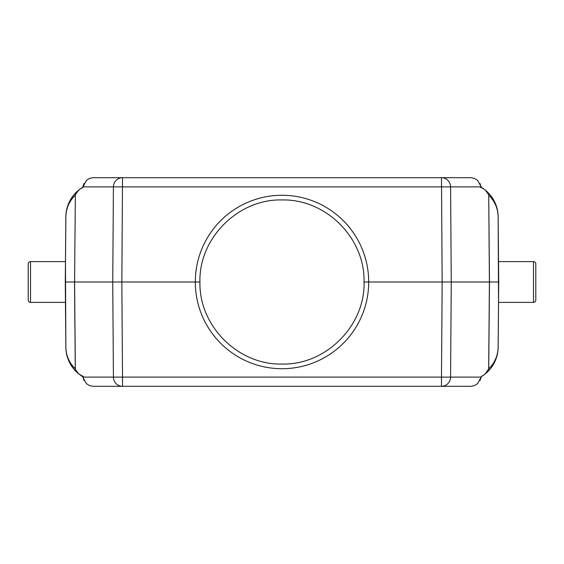 <?xml version="1.0" encoding="UTF-8"?>
<svg xmlns="http://www.w3.org/2000/svg" width="564" height="564" viewBox="0 0 564 564"><rect width="100%" height="100%" fill="white"/><g stroke="black" fill="none" stroke-linecap="round" stroke-linejoin="round"><path stroke-width="0.85" d="M199.945 282C198.69 238.361 238.227 198.697 282.12 199.952C325.872 198.944 365.112 237.994 364.055 282C365.31 325.639 325.773 365.303 281.88 364.048C238.128 365.056 198.888 326.006 199.945 282L74.589 282L75.343 369.293L78.678 373.869L83.655 376.738M82.922 377.443L86.447 383.668L89.457 385.579L92.997 386.305L122.522 386.305L92.997 386.305M82.76 376.724L80.631 375.342A34.771 34.771 0 0 0 82.76 376.724A34.771 34.771 0 0 1 80.631 375.342M65.466 302.396L30.519 302.396A2.319 2.319 0 0 1 28.2 300.076L28.2 263.924A2.319 2.319 0 0 1 30.519 261.604L65.466 261.604L65.854 347.205C66.178 358.006 70.451 366.896 78.678 373.869L75.928 371.373M75.343 369.293L75.28 368.807C69.217 362.892 66.087 355.694 65.875 347.205L65.854 347.205A34.771 34.771 0 0 0 78.713 373.897A34.771 34.771 0 0 1 65.854 347.205L65.283 282L65.854 216.795L65.466 261.604M75.28 368.807L74.526 282L65.283 282L65.875 347.205M82.76 187.276A34.771 34.771 0 0 0 80.631 188.658L82.76 187.276M79.721 189.314A34.771 34.771 0 0 0 79.059 189.828M78.713 190.103A34.771 34.771 0 0 0 65.854 216.795C66.178 205.994 70.451 197.104 78.678 190.131L75.343 194.707L74.589 282L75.343 194.707M471.003 386.305L441.478 386.305L471.003 386.305L474.578 385.557L477.56 383.661L481.134 377.112A1.389 0.881 9.7 0 1 481.141 377.33L481.247 376.456L483.369 375.342L481.24 376.724A34.771 34.771 0 0 0 483.369 375.342L485.322 373.869L488.72 368.814C494.783 362.892 497.913 355.687 498.125 347.205L498.717 282L498.146 216.795A34.771 34.771 0 0 0 485.287 190.103M484.941 189.828A34.771 34.771 0 0 0 484.279 189.314M498.534 261.604L533.481 261.604A2.319 2.319 0 0 1 535.8 263.924L535.8 300.076A2.319 2.319 0 0 1 533.481 302.396L498.534 302.396L498.146 216.795C497.822 205.994 493.549 197.104 485.322 190.131L483.369 188.658A34.771 34.771 0 0 0 481.24 187.276L483.369 188.658L480.345 187.262M488.657 369.293L489.411 282L498.717 282L498.534 302.396M481.247 376.456L481.134 377.112L450.58 377.112A9.271 9.102 90 0 1 441.478 386.305L441.478 377.112L450.58 377.112L451.263 282L489.411 282L488.72 195.193C494.783 201.108 497.913 208.306 498.125 216.795L498.717 282L498.146 347.205A34.771 34.771 0 0 1 485.287 373.897M484.279 374.686A34.771 34.771 0 0 0 484.941 374.172M79.059 374.172A34.771 34.771 0 0 0 79.721 374.686A34.771 34.771 0 0 1 79.059 374.172M84.008 380.552L82.866 377.112L122.522 377.112L122.522 386.305A9.271 9.102 -90 0 1 113.42 377.112L112.737 282L113.42 186.888A9.271 9.102 -90 0 1 122.522 177.695L441.478 177.695A9.271 9.102 90 0 1 450.58 186.888L82.866 186.888A1.389 0.881 -170.3 0 1 82.859 186.67L82.753 187.544L80.631 188.658L75.928 192.627M481.078 186.557L477.553 180.332L474.543 178.421L471.003 177.695L441.478 177.695L442.162 282L368.687 282A86.687 86.68 -0 0 0 282 195.271A86.687 86.68 -0 0 0 195.313 282A86.687 86.68 180 0 0 282 368.722A86.687 86.68 180 0 0 368.687 282L364.055 282M479.992 183.448L481.289 187.558L481.134 186.888L450.58 186.888L451.263 282L442.162 282L441.478 377.112L122.522 377.112L121.838 282L122.522 177.695L92.997 177.695L89.422 178.443L86.44 180.339L82.753 187.544M226.157 177.695L133.351 177.695M342.045 177.695L337.843 177.695M65.304 282L65.875 216.795C66.087 208.313 69.217 201.108 75.28 195.186M488.657 194.707L485.322 190.131L488.071 192.627M488.071 371.373L485.329 373.861C493.549 366.896 497.822 358.006 498.146 347.205L498.125 347.205M441.478 386.305L122.522 386.305M221.955 386.305L226.157 386.305M337.843 386.305L430.649 386.305M30.519 302.396L30.519 261.604M533.481 261.604L533.481 302.396M488.72 195.193L489.474 282L488.72 368.814M498.696 282L498.125 216.795M84.001 183.448L82.859 186.67M65.283 282L65.854 216.795M498.717 282L498.146 347.205M479.999 380.552L481.141 377.33M438.813 386.305L438.249 386.305M130.326 386.305L127.668 386.305M125.187 177.695L125.751 177.695M433.674 177.695L436.332 177.695"/></g></svg>
